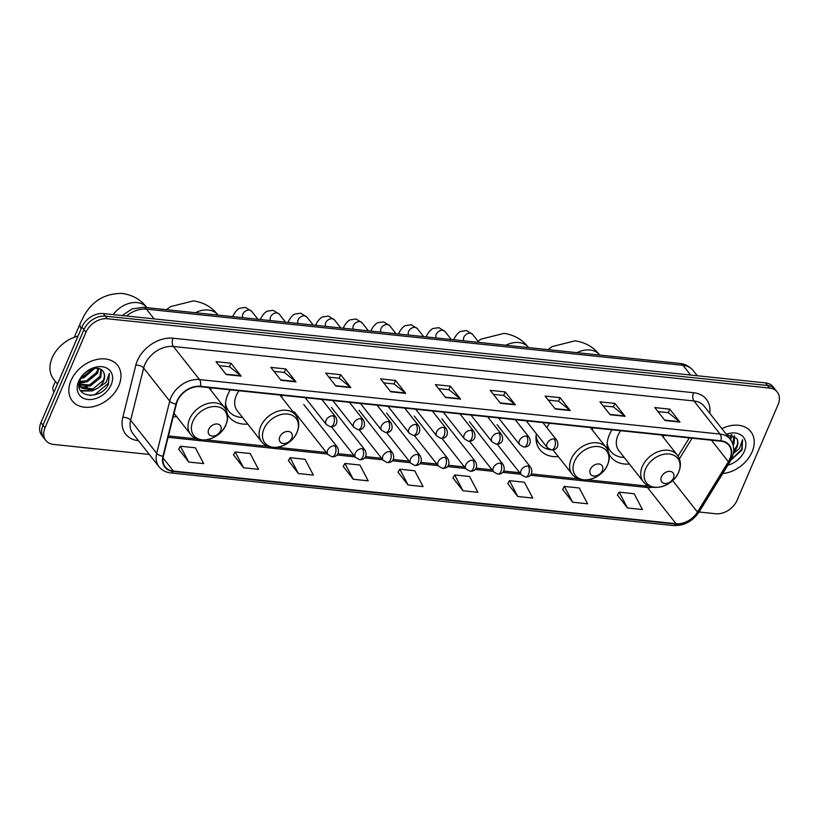 <?xml version="1.0" encoding="UTF-8"?>
<svg xmlns="http://www.w3.org/2000/svg" width="819" height="819" viewBox="0 0 819 819"><rect width="100%" height="100%" fill="white"/><g stroke="black" fill="none" stroke-linecap="round" stroke-linejoin="round"><path stroke-width="1.23" d="M611.957 429.801A31.798 23.137 141.8 0 0 609.449 434.592A31.798 23.137 141.8 0 0 607.503 449.6M609.06 454.135A31.798 23.137 141.8 0 0 610.902 457.033A31.798 23.137 141.8 0 0 629.422 464.066M536.363 433.722A31.798 23.137 141.8 0 0 539.793 449.59A31.798 23.137 141.8 0 0 558.312 456.623M230.313 389.844A31.798 23.137 141.8 0 0 227.805 394.635A31.798 23.137 141.8 0 0 225.86 409.643M227.416 414.179A31.798 23.137 141.8 0 0 229.259 417.076A31.798 23.137 141.8 0 0 247.778 424.109M173.208 416.717A31.798 23.137 141.8 0 0 176.669 416.666M281.705 397.379A31.798 23.137 141.8 0 0 282.289 395.29M592.25 429.883A31.798 23.137 141.8 0 0 592.833 427.805M663.349 437.336A31.798 23.137 141.8 0 0 663.933 435.247M210.596 389.926A31.798 23.137 141.8 0 0 211.189 387.848M699.088 512.008L715.693 513.748A17.998 13.094 141.8 0 0 737.11 500.225L778.05 404.719A17.998 13.094 141.8 0 0 777.231 392.014L773.156 386.844A17.998 13.094 141.8 0 0 765.478 382.893L103.307 313.575A17.998 13.094 141.8 0 0 81.89 327.088L40.95 422.604A17.998 13.094 141.8 0 0 41.769 435.309L43.806 437.889A17.998 13.094 141.8 0 1 42.987 425.184A17.998 13.094 141.8 0 0 43.806 437.889L45.844 440.479A17.998 13.094 141.8 0 0 53.522 444.42L149.314 454.453M777.231 392.014A17.998 13.094 141.8 0 0 769.553 388.063L107.381 318.745A17.998 13.094 141.8 0 0 85.964 332.258L83.927 329.668L42.987 425.184L83.927 329.668A17.998 13.094 141.8 0 1 105.344 316.154A17.998 13.094 141.8 0 0 83.927 329.668L81.89 327.088M769.553 388.063L767.516 385.483L105.344 316.154L767.516 385.483A17.998 13.094 141.8 0 1 775.194 389.424A17.998 13.094 141.8 0 0 767.516 385.483L765.478 382.893M70.977 380.589A28.798 20.956 141.8 0 0 72.297 400.911A28.798 20.956 141.8 0 0 96.376 405.794A28.798 20.956 141.8 0 0 118.847 385.595A28.798 20.956 141.8 0 0 117.526 365.274A28.798 20.956 141.8 0 0 93.438 360.391A28.798 20.956 141.8 0 0 70.977 380.589A28.798 20.956 141.8 0 0 72.297 400.911A28.798 20.956 141.8 0 0 96.376 405.794A28.798 20.956 141.8 0 0 118.847 385.595A28.798 20.956 141.8 0 0 117.526 365.274A28.798 20.956 141.8 0 0 93.438 360.391A28.798 20.956 141.8 0 0 70.977 380.589M722.727 473.546A28.798 20.956 141.8 0 0 752.098 451.893A28.798 20.956 141.8 0 0 750.777 431.572A28.798 20.956 141.8 0 0 721.887 428.675A28.798 20.956 141.8 0 1 750.777 431.572L750.777 431.572A28.798 20.956 141.8 0 1 752.098 451.893A28.798 20.956 141.8 0 1 722.727 473.546M177.354 401.105A19.195 13.974 -38.2 0 1 200.205 386.691L720.761 441.195A19.195 13.974 -38.2 0 1 728.951 445.403A19.195 13.974 -38.2 0 1 728.388 461.721L697.44 512.059A19.195 13.974 -38.2 0 1 676.033 523.71L173.403 471.079A19.195 13.974 -38.2 0 1 165.223 466.881A19.195 13.974 -38.2 0 1 163.39 456.142L176.402 403.931A19.195 13.974 -38.2 0 1 177.354 401.105M176.955 401.064A19.676 14.322 141.8 0 0 175.972 403.962L162.961 456.173A19.676 14.322 141.8 0 0 173.229 471.488L675.859 524.109A19.676 14.322 141.8 0 0 697.808 512.172L728.746 461.834A19.676 14.322 141.8 0 0 720.935 440.796L200.379 386.292A19.676 14.322 141.8 0 0 176.955 401.064M657.954 411.588L668.324 412.674L679.555 421.683A4.801 2.631 96 0 1 679.944 422.072L669.758 409.142L654.801 407.586L664.977 420.505L679.944 422.072M668.243 412.674L669.758 409.142M603.112 405.855L613.472 406.93L624.713 415.939A4.801 2.631 96 0 1 625.092 416.328L614.905 403.409L599.948 401.842L610.135 414.762L625.092 416.328M613.4 406.93L614.905 403.409M548.259 400.112L558.619 401.197L569.86 410.196A4.801 2.631 96 0 1 570.239 410.585L560.063 397.665L545.096 396.099L555.282 409.019L570.239 410.585M558.548 401.187L560.063 397.665M493.417 394.369L503.777 395.454L515.018 404.463A4.801 2.631 96 0 1 515.397 404.842L505.21 391.922L490.253 390.356L500.44 403.276L515.397 404.842M503.695 395.444L505.21 391.922M219.175 365.653L229.535 366.738L240.776 375.747A4.801 2.631 96 0 1 241.155 376.136L230.968 363.206L216.011 361.64L226.198 374.57L241.155 376.136M229.453 366.728L230.968 363.206M274.017 371.396L284.377 372.481L295.618 381.49A4.801 2.631 96 0 1 295.997 381.879L285.811 368.949L270.854 367.383L281.04 380.313L295.997 381.879M284.306 372.471L285.811 368.949M328.869 377.139L339.23 378.224L350.471 387.233A4.801 2.631 96 0 1 350.849 387.622L340.663 374.692L325.706 373.126L335.892 386.056L350.849 387.622M339.158 378.214L340.663 374.692M383.712 382.882L394.082 383.968L405.313 392.977A4.801 2.631 96 0 1 405.702 393.366L395.516 380.436L380.559 378.869L390.735 391.799L405.702 393.366M394 383.957L395.516 380.436M438.564 388.626L448.925 389.711L460.165 398.72A4.801 2.631 96 0 1 460.544 399.099L450.358 386.179L435.401 384.613L445.587 397.532L460.544 399.099M448.853 389.701L450.358 386.179M85.964 332.258L45.025 427.774A17.998 13.094 141.8 0 0 45.844 440.479M507.78 483.589L517.792 496.498L532.749 498.065L524.436 482.248L509.469 480.681L507.708 483.691M562.622 489.332L572.645 502.231L587.602 503.798L579.279 487.991L564.322 486.425L562.561 489.434M617.475 495.065L627.487 507.975L642.454 509.541L634.131 493.724L619.174 492.158L617.403 495.178M343.233 466.359L353.245 479.269L368.202 480.835L359.889 465.018L344.932 463.452L343.161 466.472M288.38 460.616L298.403 473.525L313.36 475.092L305.037 459.275L290.08 457.708L288.319 460.728M233.538 454.873L243.55 467.782L258.507 469.348L250.194 453.531L235.227 451.965L233.466 454.985M178.685 449.129L188.708 462.039L203.665 463.605L195.342 447.788L180.385 446.222L178.624 449.242M452.927 477.846L462.95 490.755L477.907 492.321L469.584 476.504L454.627 474.938L452.866 477.958M408.097 485.012L423.054 486.578L414.731 470.761L399.774 469.195L398.014 472.215L408.097 485.012L399.774 469.195M353.245 479.269L344.932 463.452M298.403 473.525L290.08 457.708M243.55 467.782L235.227 451.965M188.708 462.039L180.385 446.222M462.95 490.755L454.627 474.938M517.792 496.498L509.469 480.681M572.645 502.231L564.322 486.425M627.487 507.975L619.174 492.158M78.02 336.118A29.996 21.826 141.8 0 0 52.16 357.862A29.996 21.826 141.8 0 0 53.532 379.033L57.473 384.05M94.676 368.355L83.907 377.754L80.897 378.409M93.253 368.601L83.098 376.73L81.644 377.119M98.751 368.55L97.533 373.29L87.142 381.859L79.463 382.217M97.901 368.376L96.724 372.266L86.333 380.835L79.678 381.408M101.423 369.758L100.768 377.395L90.377 385.964L79.648 384.961M100.86 369.4L99.959 376.371L89.568 384.94L79.423 384.295M103.429 372.051C99.898 364.342 84.265 369.297 80.385 379.473C71.959 397.338 100.297 401.167 108.425 384.469L109.326 373.413L106.173 382.309L97.87 388.063A13.554 9.869 141.8 0 0 103.634 381.04A13.554 9.869 141.8 0 0 103.429 372.051C104.812 374.478 104.73 377.283 103.184 380.477L92.803 389.045L80.559 386.742M97.87 388.063L93.612 390.069L81.798 388.206L79.228 383.466M80.948 387.274L79.115 384.582M78.655 381.388A19.554 14.23 141.8 0 0 87.889 399.477A19.554 14.23 141.8 0 0 111.169 384.797A19.554 14.23 141.8 0 0 101.935 366.707A19.554 14.23 141.8 0 0 78.655 381.388M109.326 373.413L108.436 383.138L95.045 394.523L90.049 395.526M91.022 390.663L80.477 390.561M87.797 386.558L81.122 387.305M80.958 387.285L79.228 387.029M84.562 382.453L79.259 383.251M98.157 387.971L92.219 390.929L80.774 391.042M220.68 430.661A7.197 5.242 141.8 0 0 217.281 423.996A7.197 5.242 141.8 0 0 208.712 429.402A7.197 5.242 141.8 0 0 212.111 436.066A7.197 5.242 141.8 0 0 220.68 430.661M55.385 381.398L53.112 386.701A22.492 9.244 23.2 0 0 53.696 391.472A22.492 9.244 23.2 0 0 54.034 392.076M291.789 438.104A7.197 5.242 141.8 0 0 288.39 431.439A7.197 5.242 141.8 0 0 279.822 436.844A7.197 5.242 141.8 0 0 283.22 443.509A7.197 5.242 141.8 0 0 291.789 438.104M239.005 390.755A21.601 15.715 141.8 0 0 236.281 395.526A21.601 15.715 141.8 0 0 237.264 410.769L261.671 441.748C269.625 452.999 291.615 446.488 297.113 432.104C299.713 425.655 299.211 419.952 295.598 415.018A21.601 15.715 141.8 0 0 277.539 411.353A21.601 15.715 141.8 0 0 260.688 426.504A21.601 15.715 141.8 0 0 261.671 441.748M225.44 405.702A28.491 20.741 141.8 0 0 227.774 409.869L228.788 411.158A28.491 20.741 141.8 0 0 242.578 417.516M225.542 403.276A28.491 20.741 141.8 0 0 228.788 411.158M602.323 470.618A7.197 5.242 141.8 0 0 598.924 463.953A7.197 5.242 141.8 0 0 590.356 469.359A7.197 5.242 141.8 0 0 593.755 476.023A7.197 5.242 141.8 0 0 602.323 470.618M549.549 423.269A21.601 15.715 141.8 0 0 546.938 427.764M535.984 438.216A28.491 20.741 141.8 0 0 538.318 442.383L539.332 443.673A28.491 20.741 141.8 0 0 550.88 449.846M536.087 435.79A28.491 20.741 141.8 0 0 539.332 443.673M551.975 449.959A28.491 20.741 141.8 0 0 553.122 450.03M673.433 478.061A7.197 5.242 141.8 0 0 670.034 471.396A7.197 5.242 141.8 0 0 661.465 476.801A7.197 5.242 141.8 0 0 664.864 483.466A7.197 5.242 141.8 0 0 673.433 478.061M620.648 430.712A21.601 15.715 141.8 0 0 617.925 435.483A21.601 15.715 141.8 0 0 618.908 450.726L643.314 481.705C651.269 492.956 673.269 486.445 678.756 472.061C681.367 465.612 680.855 459.909 677.241 454.975A21.601 15.715 141.8 0 0 659.182 451.31A21.601 15.715 141.8 0 0 642.331 466.461A21.601 15.715 141.8 0 0 643.314 481.705M607.084 445.659A28.491 20.741 141.8 0 0 609.418 449.826L610.442 451.115A28.491 20.741 141.8 0 0 624.232 457.473M607.186 443.233A28.491 20.741 141.8 0 0 610.442 451.115M727.927 434.654L727.426 435.718M732.002 434.848L730.661 439.834M731.152 434.674L729.852 438.8M734.674 436.056L734.019 443.693L733.159 445.178M734.111 435.698L732.677 443.632M733.537 452.272A13.554 9.869 141.8 0 0 736.885 447.338A13.554 9.869 141.8 0 0 736.68 438.349C738.062 440.776 737.98 443.581 736.435 446.775L733.691 450.604M730.876 460.217L742.065 449.918L742.577 439.721L739.424 448.607L733.343 453.45M727.866 465.192A19.554 14.23 141.8 0 0 744.42 451.095A19.554 14.23 141.8 0 0 726.299 434.285M736.68 438.349L726.75 434.848M742.577 439.721L741.686 449.447L731.183 459.633M690.652 375.061L682.995 365.335A11.998 6.593 -84 0 0 679.934 363.452C681.347 363.554 687.366 363.994 693.222 370.587A23.997 17.465 141.8 0 0 682.995 365.335L146.468 309.162A23.997 17.465 141.8 0 0 126.495 316.001M154.136 318.888L146.468 309.162A11.998 6.593 -84 0 0 143.417 307.279L679.934 363.452M40.95 422.604L45.025 427.774M103.307 313.575L107.381 318.745M138.493 440.704L138.462 440.704A29.996 21.826 -38.2 0 1 122.809 417.362L135.821 365.151A29.996 21.826 -38.2 0 1 173.014 338.216L693.58 392.721A5.999 3.296 -84 0 0 693.969 400.982L173.413 346.478A23.997 17.465 141.8 0 0 144.85 364.496A23.997 17.465 141.8 0 0 143.653 368.018L130.641 420.239A23.997 17.465 141.8 0 0 132.934 433.65L159.009 466.748A23.997 17.465 -38.2 0 1 156.716 453.327A5.999 3 14 0 0 162.961 456.173M693.58 392.721A29.996 21.826 -38.2 0 1 709.766 413.288M704.197 406.234A23.997 17.465 141.8 0 0 693.969 400.982L720.044 434.07A23.997 17.465 -38.2 0 1 730.272 439.332L704.197 406.234M122.809 417.362A5.999 3 -166 0 1 130.641 420.239L156.716 453.327L169.728 401.115A23.997 17.465 -38.2 0 1 170.915 397.594A23.997 17.465 -38.2 0 1 199.478 379.566A5.999 3.296 96 0 1 200.379 386.292M175.972 403.962A5.999 3 14 0 1 169.728 401.115L143.653 368.018A5.999 3 -166 0 0 135.821 365.151M159.009 466.748C161.896 470.311 165.817 472.379 170.762 472.942A5.999 3.296 -84 0 0 173.229 471.488M675.859 524.109A5.999 3.296 96 0 1 673.392 525.563C684.039 525.962 692.639 521.375 699.201 511.824L730.149 461.486C734.848 453.296 734.889 445.905 730.272 439.332M697.808 512.172A5.999 1.853 31.6 0 0 699.201 511.824M728.746 461.834A5.999 1.853 31.6 0 0 730.149 461.486M720.935 440.796A5.999 3.296 -84 0 0 720.044 434.07L199.478 379.566L173.413 346.478A5.999 3.296 -84 0 1 173.014 338.216M676.033 523.71L647.512 487.51A19.195 13.974 141.8 0 0 652.907 487.213M697.44 512.059L672.645 480.579M728.388 461.721L711.445 440.223M679.412 458.804L692.086 438.196M173.403 471.079L163.042 457.934M168.079 437.315L327.518 454.013M336.957 454.995L355.139 456.9M364.578 457.893L382.77 459.797M392.209 460.78L410.391 462.684M419.83 463.677L438.011 465.581M447.45 466.564L465.632 468.468M475.081 469.461L493.263 471.365M502.702 472.348L520.884 474.252M530.323 475.245L647.512 487.51A10.801 5.928 -84 0 0 644.758 485.821L648.372 485.769M460.165 398.72L445.29 397.154M405.313 392.977L390.438 391.421M350.471 387.233L335.595 385.677M295.618 381.49L280.743 379.934M240.776 375.747L225.89 374.191M515.018 404.463L500.133 402.897M569.86 410.196L554.985 408.64M624.713 415.939L609.838 414.383M679.555 421.683L664.68 420.127M113.227 314.609A22.492 16.37 -38.2 0 1 137.223 302.59A22.492 16.37 -38.2 0 1 146.816 307.524L146.918 307.647M81.183 328.736A22.492 9.244 -156.8 0 1 80.262 323.351L74.304 337.264M225.819 424.948A19.84 14.435 141.8 0 0 216.462 406.593A19.84 14.435 141.8 0 0 192.844 421.498A19.84 14.435 141.8 0 0 202.211 439.844A19.84 14.435 141.8 0 0 225.819 424.948M224.498 407.565A21.601 15.715 141.8 0 0 206.429 403.91A21.601 15.715 141.8 0 0 189.578 419.052A21.601 15.715 141.8 0 0 190.571 434.305C198.515 445.556 220.516 439.045 226.013 424.651C228.614 418.212 228.112 412.51 224.498 407.565L208.753 387.592M195.332 312.715A22.492 16.37 -38.2 0 1 208.333 310.043A22.492 16.37 -38.2 0 1 217.915 314.967L218.018 315.09M296.928 432.391A19.84 14.435 141.8 0 0 287.561 414.035A19.84 14.435 141.8 0 0 263.943 428.941A19.84 14.435 141.8 0 0 273.311 447.287A19.84 14.435 141.8 0 0 296.928 432.391M225.532 407.452A28.767 20.936 141.8 0 0 227.723 409.797L225.594 408.046M505.866 345.229A22.492 16.37 -38.2 0 1 518.867 342.547A22.492 16.37 -38.2 0 1 528.46 347.481L528.562 347.604M607.473 464.905A19.84 14.435 141.8 0 0 598.105 446.55A19.84 14.435 141.8 0 0 574.488 461.455A19.84 14.435 141.8 0 0 583.855 479.801A19.84 14.435 141.8 0 0 607.473 464.905M606.142 447.522A21.601 15.715 141.8 0 0 588.073 443.867A21.601 15.715 141.8 0 0 571.232 459.009A21.601 15.715 141.8 0 0 572.215 474.262C580.169 485.513 602.16 479.002 607.657 464.608C610.257 458.169 609.756 452.467 606.142 447.522L590.397 427.549M536.076 439.967A28.767 20.936 141.8 0 0 538.267 442.311L536.138 440.561M576.975 352.672A22.492 16.37 -38.2 0 1 589.977 350A22.492 16.37 -38.2 0 1 599.569 354.924L599.662 355.047M678.572 472.348A19.84 14.435 141.8 0 0 669.205 453.992A19.84 14.435 141.8 0 0 645.597 468.898A19.84 14.435 141.8 0 0 654.954 487.244A19.84 14.435 141.8 0 0 678.572 472.348M607.176 447.409A28.767 20.936 141.8 0 0 609.367 449.754M333.231 415.796A5.999 4.361 141.8 0 0 326.085 420.301A5.999 4.361 141.8 0 0 326.361 424.539L330.446 426.791A5.999 3.296 -84 0 0 333.62 424.058A5.999 3.296 96 0 0 333.231 415.796A5.999 4.361 141.8 0 1 335.79 417.117C338.656 422.993 335.524 427.098 330.446 426.791M257.934 319.267L251.597 311.23A5.395 3.931 141.8 0 0 249.57 310.084A5.395 3.931 141.8 0 0 242.864 314.097A5.395 3.931 141.8 0 0 242.967 317.7M232.934 316.656A5.395 2.222 -156.8 0 1 232.995 316.032C236.159 309.449 239.783 308.19 239.742 308.261L245.526 307.412L251.597 311.23M360.851 418.693A5.999 4.361 141.8 0 0 353.716 423.198A5.999 4.361 141.8 0 0 353.982 427.426L358.077 429.688A5.999 3.296 -84 0 0 361.24 426.945A5.999 3.296 96 0 0 360.851 418.693A5.999 4.361 141.8 0 1 363.411 420.004C366.277 425.89 363.145 429.995 358.077 429.688M285.555 322.164L279.218 314.117A5.395 3.931 141.8 0 0 277.201 312.971A5.395 3.931 141.8 0 0 270.495 316.994A5.395 3.931 141.8 0 0 270.587 320.598M260.565 319.543A5.395 2.222 -156.8 0 1 260.616 318.929C263.79 312.336 267.403 311.077 267.363 311.148L273.157 310.309L279.218 314.117M388.472 421.58A5.999 4.361 141.8 0 0 381.337 426.085A5.999 4.361 141.8 0 0 381.613 430.323L385.698 432.575A5.999 3.296 -84 0 0 388.871 429.842A5.999 3.296 96 0 0 388.472 421.58A5.999 4.361 141.8 0 1 391.032 422.901C393.898 428.777 390.765 432.882 385.698 432.575M313.186 325.051L306.838 317.014A5.395 3.931 141.8 0 0 304.822 315.868A5.395 3.931 141.8 0 0 298.116 319.881A5.395 3.931 141.8 0 0 298.218 323.485M288.186 322.44A5.395 2.222 -156.8 0 1 288.237 321.816C291.41 315.233 295.035 313.974 294.983 314.046L300.778 313.196L306.838 317.014M416.103 424.477A5.999 4.361 141.8 0 0 408.957 428.982A5.999 4.361 141.8 0 0 409.234 433.21L413.319 435.473A5.999 3.296 -84 0 0 416.492 432.729A5.999 3.296 96 0 0 416.103 424.477A5.999 4.361 141.8 0 1 418.652 425.788C421.529 431.674 418.396 435.78 413.319 435.473M340.806 327.948L334.469 319.901A5.395 3.931 141.8 0 0 332.442 318.755A5.395 3.931 141.8 0 0 325.737 322.778A5.395 3.931 141.8 0 0 325.839 326.382M315.806 325.327A5.395 2.222 -156.8 0 1 315.858 324.713C319.031 318.12 322.655 316.861 322.604 316.933L328.399 316.093L334.469 319.901M443.724 427.364A5.999 4.361 141.8 0 0 436.578 431.869A5.999 4.361 141.8 0 0 436.855 436.107L440.939 438.36A5.999 3.296 -84 0 0 444.113 435.626A5.999 3.296 96 0 0 443.724 427.364A5.999 4.361 141.8 0 1 446.283 428.685C449.15 434.561 446.017 438.667 440.939 438.36M368.427 330.835L362.09 322.799A5.395 3.931 141.8 0 0 360.063 321.652A5.395 3.931 141.8 0 0 353.358 325.665A5.395 3.931 141.8 0 0 353.46 329.269M343.437 328.224A5.395 2.222 -156.8 0 1 343.489 327.6C346.662 321.017 350.276 319.758 350.235 319.83L356.019 318.98L362.09 322.799M471.345 430.262A5.999 4.361 141.8 0 0 464.209 434.766A5.999 4.361 141.8 0 0 464.475 438.994L468.57 441.257A5.999 3.296 -84 0 0 471.734 438.513A5.999 3.296 96 0 0 471.345 430.262A5.999 4.361 141.8 0 1 473.904 431.572C476.771 437.459 473.638 441.564 468.57 441.257M396.048 333.732L389.711 325.686A5.395 3.931 141.8 0 0 387.694 324.539A5.395 3.931 141.8 0 0 380.989 328.562A5.395 3.931 141.8 0 0 381.081 332.166M371.058 331.111A5.395 2.222 -156.8 0 1 371.109 330.497C374.283 323.904 377.897 322.645 377.856 322.717L383.65 321.877L389.711 325.686M498.976 433.149A5.999 4.361 141.8 0 0 491.83 437.653A5.999 4.361 141.8 0 0 492.106 441.891L496.191 444.144A5.999 3.296 -84 0 0 499.365 441.41A5.999 3.296 96 0 0 498.976 433.149A5.999 4.361 141.8 0 1 501.525 434.469C504.402 440.346 501.269 444.451 496.191 444.144M423.679 336.619L417.342 328.583A5.395 3.931 141.8 0 0 415.315 327.436A5.395 3.931 141.8 0 0 408.609 331.449A5.395 3.931 141.8 0 0 408.712 335.053M398.679 334.009A5.395 2.222 -156.8 0 1 398.73 333.384C401.904 326.801 405.528 325.542 405.477 325.614L411.271 324.764L417.342 328.583M526.597 436.046A5.999 4.361 141.8 0 0 519.451 440.55A5.999 4.361 141.8 0 0 519.727 444.778L523.812 447.041A5.999 3.296 -84 0 0 526.986 444.297A5.999 3.296 96 0 0 526.597 436.046A5.999 4.361 141.8 0 1 529.156 437.356C532.022 443.243 528.89 447.348 523.812 447.041M451.3 339.516L444.963 331.47A5.395 3.931 141.8 0 0 442.936 330.323A5.395 3.931 141.8 0 0 436.23 334.347A5.395 3.931 141.8 0 0 436.332 337.95M426.3 336.896A5.395 2.222 -156.8 0 1 426.361 336.281C429.525 329.688 433.149 328.429 433.108 328.501L438.892 327.661L444.963 331.47M554.217 438.933A5.999 4.361 141.8 0 0 547.082 443.437A5.999 4.361 141.8 0 0 547.348 447.676L551.443 449.928A5.999 3.296 -84 0 0 554.606 447.194A5.999 3.296 96 0 0 554.217 438.933A5.999 4.361 141.8 0 1 556.777 440.253C559.643 446.13 556.51 450.235 551.443 449.928M478.92 342.403L472.583 334.367A5.395 3.931 141.8 0 0 470.567 333.22A5.395 3.931 141.8 0 0 463.861 337.233A5.395 3.931 141.8 0 0 463.953 340.837M453.931 339.793A5.395 2.222 -156.8 0 1 453.982 339.168C457.156 332.586 460.769 331.326 460.728 331.398L466.523 330.548L472.583 334.367M334.807 445.802A5.999 4.361 141.8 0 0 327.661 450.307A5.999 4.361 141.8 0 0 327.938 454.535L332.023 456.787A5.999 3.296 -84 0 0 335.196 454.054A5.999 3.296 96 0 0 334.807 445.802A5.999 4.361 141.8 0 1 337.356 447.113C340.233 452.999 337.1 457.104 332.023 456.787M362.428 448.689A5.999 4.361 141.8 0 0 355.282 453.194A5.999 4.361 141.8 0 0 355.559 457.432L359.643 459.684A5.999 3.296 -84 0 0 362.817 456.951A5.999 3.296 96 0 0 362.428 448.689A5.999 4.361 141.8 0 1 364.987 450.01C367.854 455.886 364.721 459.991 359.643 459.684M390.049 451.586A5.999 4.361 141.8 0 0 382.913 456.091A5.999 4.361 141.8 0 0 383.179 460.319L387.274 462.571A5.999 3.296 -84 0 0 390.438 459.838A5.999 3.296 96 0 0 390.049 451.586A5.999 4.361 141.8 0 1 392.608 452.897C395.475 458.783 392.342 462.889 387.274 462.571M417.67 454.473A5.999 4.361 141.8 0 0 410.534 458.978A5.999 4.361 141.8 0 0 410.81 463.216L414.895 465.468A5.999 3.296 -84 0 0 418.069 462.735A5.999 3.296 96 0 0 417.67 454.473A5.999 4.361 141.8 0 1 420.229 455.794C423.095 461.67 419.963 465.776 414.895 465.468M445.301 457.371A5.999 4.361 141.8 0 0 438.155 461.875A5.999 4.361 141.8 0 0 438.431 466.103L442.516 468.355A5.999 3.296 -84 0 0 445.69 465.622A5.999 3.296 96 0 0 445.301 457.371A5.999 4.361 141.8 0 1 447.85 458.681C450.726 464.568 447.594 468.673 442.516 468.355M472.921 460.258A5.999 4.361 141.8 0 0 465.776 464.762A5.999 4.361 141.8 0 0 466.052 469L470.137 471.253A5.999 3.296 -84 0 0 473.31 468.519A5.999 3.296 96 0 0 472.921 460.258A5.999 4.361 141.8 0 1 475.481 461.578C478.347 467.454 475.215 471.56 470.137 471.253M500.542 463.155A5.999 4.361 141.8 0 0 493.407 467.659A5.999 4.361 141.8 0 0 493.673 471.887L497.768 474.14A5.999 3.296 -84 0 0 500.931 471.406A5.999 3.296 96 0 0 500.542 463.155A5.999 4.361 141.8 0 1 503.101 464.465C505.968 470.352 502.835 474.457 497.768 474.14M528.173 466.042A5.999 4.361 141.8 0 0 521.027 470.546A5.999 4.361 141.8 0 0 521.304 474.785L525.389 477.037A5.999 3.296 -84 0 0 528.562 474.303A5.999 3.296 96 0 0 528.173 466.042A5.999 4.361 141.8 0 1 530.722 467.362C533.599 473.239 530.466 477.344 525.389 477.037M122.185 315.55L132.013 308.947L143.417 307.279M693.222 370.587L697.297 375.757M170.762 472.942L673.392 525.563M168.417 435.954L196.929 438.933M206.05 439.885L268.028 446.375M277.15 447.338L326.31 452.477M337.919 453.695L353.941 455.374M365.54 456.582L381.562 458.261M393.161 459.479L409.183 461.158M420.792 462.366L436.814 464.045M448.413 465.264L464.434 466.943M476.034 468.151L492.055 469.83M503.654 471.048L519.676 472.727M531.285 473.935L578.572 478.89M587.694 479.842L644.758 485.821M678.071 456.142L689.291 437.899M146.816 307.524C140.919 299.703 132.75 295.004 122.307 293.437C104.904 293.294 92.015 300.993 83.63 316.554L80.262 323.351M174.058 413.339L190.571 434.305M54.023 392.106L53.696 391.472M217.915 314.967C212.019 307.145 203.849 302.446 193.417 300.88L170.557 306.613L166.4 309.684M279.863 395.034L295.598 415.018M528.46 347.481C522.563 339.66 514.393 334.961 503.951 333.394L481.091 339.117L478.05 341.298M553.009 449.887L572.215 474.262M599.569 354.924C593.662 347.102 585.493 342.403 575.061 340.837L552.201 346.57L548.044 349.641M661.506 434.991L677.241 454.975M609.377 449.774L607.237 448.003M321.857 399.426L335.79 417.117M305.211 397.686L326.361 424.539M232.995 316.032L232.729 316.636M349.478 402.324L363.411 420.004M332.831 400.583L353.982 427.426M260.616 318.929L260.36 319.523M377.098 405.21L391.032 422.901M360.452 403.47L381.613 430.323M288.237 321.816L287.981 322.42M404.729 408.108L418.652 425.788M388.073 406.367L409.234 433.21M315.858 324.713L315.602 325.307M432.35 410.995L446.283 428.685M415.704 409.254L436.855 436.107M343.489 327.6L343.233 328.204M459.971 413.892L473.904 431.572M443.325 412.152L464.475 438.994M371.109 330.497L370.853 331.091M487.592 416.779L501.525 434.469M470.945 415.038L492.106 441.891M398.73 333.384L398.474 333.988M515.223 419.676L529.156 437.356M498.576 417.936L519.727 444.778M426.361 336.281L426.095 336.875M542.843 422.563L556.777 440.253M526.197 420.823L547.348 447.676M453.982 339.168L453.726 339.772M303.747 404.453L337.356 447.113M294.328 411.875L327.938 454.535M331.378 407.35L364.987 450.01M331.439 426.812L355.559 457.432M358.998 410.237L392.608 452.897M359.06 429.709L383.179 460.319M386.619 413.134L420.229 455.794M386.681 432.596L410.81 463.216M414.24 416.021L447.85 458.681M414.312 435.493L438.431 466.103M441.871 418.918L475.481 461.578M441.932 438.38L466.052 469M469.492 421.805L503.101 464.465M469.553 441.277L493.673 471.887M497.113 424.703L530.722 467.362M497.174 444.164L521.304 474.785"/></g></svg>
